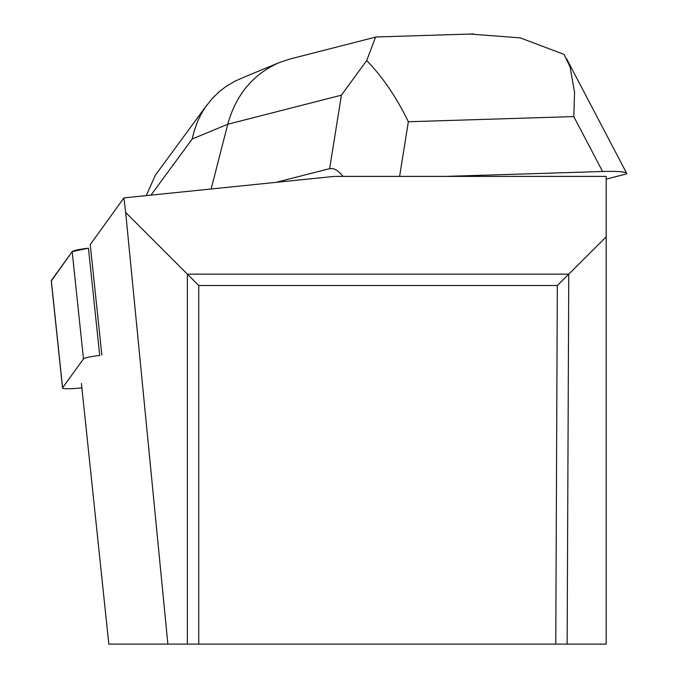 <?xml version="1.0" encoding="UTF-8"?>
<svg xmlns="http://www.w3.org/2000/svg" width="678" height="678" viewBox="0 0 678 678"><rect width="100%" height="100%" fill="white"/><g stroke="black" fill="none" stroke-linecap="round" stroke-linejoin="round"><path stroke-width="1.02" d="M83.47 358.874L72.19 251.606L51.35 280.895A18.077 1.881 -6 0 1 51.257 280.726A18.077 1.881 -6 0 1 51.316 280.548L72.19 251.606A18.077 1.881 -6 0 1 88.445 248.19L99.717 355.458A18.077 1.881 174 0 0 83.47 358.874L62.588 387.816A18.077 1.881 174 0 0 62.529 387.994A18.077 1.881 174 0 0 81.885 387.841M88.445 248.19L72.19 251.614M101.87 355.153L90.242 244.572L123.921 197.9L334.279 176.399L606.191 176.399L606.191 644.1L198.739 644.1L198.739 285.506L557.324 285.506L555.765 644.1M557.324 285.506L568.766 274.124L187.348 274.124L187.348 644.1L108.819 644.1L81.428 383.485M187.348 644.1L198.739 644.1M123.921 197.9L125.667 212.443L198.739 285.506M567.147 644.1L568.766 274.124L606.191 236.859M125.667 212.443L167.873 644.1M343.068 176.399L339.992 172.932L336.034 169.822L333.203 168.644L329.652 168.627L341.398 95.183L227.757 124.252C236.003 94.717 253.131 74.173 279.133 62.63L290.159 58.961L375.612 37.104M275.98 182.357L329.652 168.627M445.683 176.399L602.581 171.5C617.311 171.093 625.345 171.712 626.684 173.365L626.692 173.882L606.191 179.128M377.036 36.951L375.595 37.036L366.688 60.554C382.477 76.733 396.367 97.132 408.351 121.752L399.613 176.399M366.688 60.554L341.398 95.183M146.287 195.611L155.262 175.339L206.663 105.344M211.146 188.984L227.757 124.252L192.196 138.998L194.145 131.057L197.798 120.938L201.315 113.785L205.459 107.056L211.977 98.768L219.511 91.445L225.766 86.657L234.8 81.275L244.241 77.106M602.581 171.5L573.791 116.582L574.563 92.437L570.045 66.817L564.02 54.393L520.255 37.875L469.93 34.053M51.316 280.548L62.588 387.816M573.791 116.582L408.351 121.752M192.196 138.998L150.974 195.137M62.529 387.994L51.257 280.726M376.519 36.968L473.473 33.942M626.684 173.365L566.571 58.715M243.614 77.36L279.133 62.63"/></g></svg>
